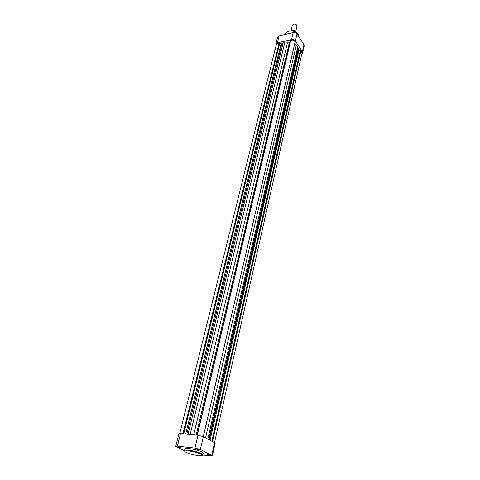 <?xml version="1.0" encoding="UTF-8"?>
<svg xmlns="http://www.w3.org/2000/svg" width="480" height="480" viewBox="0 0 480 480"><rect width="100%" height="100%" fill="white"/><g stroke="black" fill="none" stroke-linecap="round" stroke-linejoin="round"><path stroke-width="0.72" d="M295.638 31.908L296.964 26.244C296.838 24.678 295.716 23.958 293.61 24.078L292.35 25.152L291 30.81M294.948 31.242L292.272 30.402L291.546 30.744M291.036 30.81L292.2 30.006C294.078 29.85 295.218 30.474 295.608 31.878L292.866 30.492L291.282 30.81M291.672 30.714L292.302 30.444L294.78 31.128M295.548 31.86L292.932 30.564L292.842 30.96M214.494 442.626L302.076 52.752L300.816 50.964L298.434 49.944L297.834 46.644L294.612 44.088M290.604 40.986L290.196 41.892L289.446 42.24L284.916 42.06L281.874 43.89L279.078 43.272C277.668 43.008 276.78 43.314 276.408 44.208L179.754 433.494M295.068 42.138L203.268 436.638L295.068 42.138C294.366 40.026 292.902 39.534 290.682 40.65L197.274 435.168M182.94 433.77L279.078 43.272M212.52 441.57L300.816 50.964M212.118 441.354L300.456 51.042M211.818 441.198L300.27 50.76M208.68 439.524L298.206 48.246M207.798 439.056L297.834 46.644M205.554 437.856L296.256 45.294M197.124 435.15L290.484 41.01M193.692 434.82L287.61 42.066M190.17 434.478L284.916 42.06M188.076 434.274L283.068 43.05M183.726 433.848L279.636 43.458M183.264 433.806L279.258 43.542M301.818 53.88L302.646 52.872L302.388 51.702L295.38 41.022C294.432 39.858 293.13 39.396 291.474 39.636L293.136 32.598L279.06 35.862L277.332 42.834L291.474 39.636M277.332 42.834L275.838 44.058L276.126 45.342M275.838 44.058L277.572 37.098L279.06 35.862M293.136 32.598C294.786 32.358 296.082 32.814 297.018 33.984L303.96 44.706L304.212 45.888L302.646 52.872M209.706 455.046L209.73 455.058C209.856 455.43 209.076 455.34 207.396 454.782L209.706 455.046M207.672 454.53L209.508 454.956M198.27 449.268L198.3 449.28C198.45 449.676 197.658 449.586 195.93 449.01L198.27 449.268M196.188 448.734L198.096 449.184M180.702 447.342L180.756 447.372C180.9 447.75 180.126 447.66 178.434 447.096L180.702 447.342M178.686 446.826L180.54 447.27M201.816 451.938C197.472 449.61 184.818 447.336 184.926 448.89L184.524 450.54C184.416 449.004 197.082 451.29 201.426 453.6L202.908 454.884L203.286 453.228L201.816 451.938M214.59 442.674L203.328 436.668L200.346 449.49L211.758 455.274L214.59 442.674L215.16 443.22L212.34 455.79L211.758 455.274M177.402 446.154L175.764 446.304L178.89 433.734L180.528 433.536L177.402 446.154L194.964 448.062L197.994 435.234L180.528 433.536M197.994 435.234L203.328 436.668M202.842 455.058L212.34 455.79M200.346 449.49L194.964 448.062M175.764 446.304L184.524 450.84M292.932 30.552L294.702 31.146M209.262 439.836L298.356 49.728M210.048 440.256L298.896 50.274M203.31 436.662L294.642 44.106M197.022 435.144L290.196 41.892M196.146 435.054L289.446 42.24M186.78 434.148L281.874 43.89M185.682 434.04L281.016 43.95M298.404 34.44C295.854 29.994 286.224 29.832 285.51 34.194C286.314 29.682 295.842 29.844 298.404 34.326L299.07 37.164L298.404 34.44M302.388 51.702L303.96 44.706M297.018 33.984L295.38 41.022M200.85 454.11C195.006 451.068 179.742 449.376 186.396 452.472C192.168 455.43 207.21 457.17 200.85 454.11M184.524 450.54L185.07 451.608M201.936 455.592L202.908 454.884"/></g></svg>
